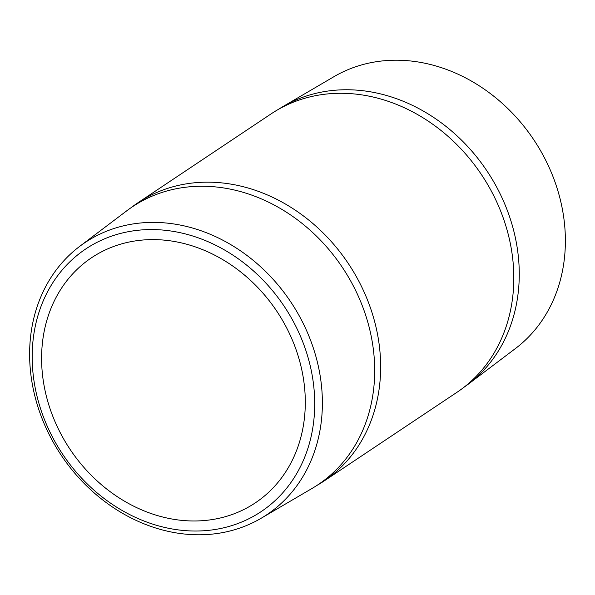 <?xml version="1.0" encoding="UTF-8"?>
<svg xmlns="http://www.w3.org/2000/svg" width="595" height="595" viewBox="0 0 595 595"><rect width="100%" height="100%" fill="white"/><g stroke="black" fill="none" stroke-linecap="round" stroke-linejoin="round"><path stroke-width="0.89" d="M278.304 109.435A167.098 140.926 56.3 0 1 282.915 106.579L333.936 76.688A163.632 138.01 56.3 0 1 556.942 187.745A163.632 138.01 56.3 0 1 515.389 348.573L468.213 384.214A167.098 140.926 56.3 0 1 463.81 387.39M40.319 407.954A157.92 133.191 56.3 0 1 126.155 232.124A157.92 133.191 56.3 0 1 306.574 352.634A157.92 133.191 56.3 0 1 220.738 528.464A157.92 133.191 56.3 0 1 40.319 407.954M38.058 407.255A163.632 138.01 56.3 0 1 79.611 246.427A163.632 138.01 56.3 0 1 313.944 349.927A163.632 138.01 56.3 0 1 261.064 518.312A163.632 138.01 56.3 0 1 38.058 407.255M79.611 246.427L126.787 210.786A167.098 140.926 56.3 0 1 366.074 316.473A167.098 140.926 56.3 0 1 312.085 488.421L261.064 518.312M316.696 485.565A167.381 141.171 -123.7 0 0 323.836 481.162A167.381 141.171 -123.7 0 0 372.016 312.62A167.381 141.171 -123.7 0 0 137.995 202.716A167.381 141.171 -123.7 0 0 131.19 207.61M282.915 106.579A167.098 140.926 56.3 0 1 510.644 219.986A167.098 140.926 56.3 0 1 468.213 384.214M137.995 202.716L271.164 113.838A167.381 141.171 56.3 0 1 505.185 223.742A167.381 141.171 56.3 0 1 457.005 392.284L323.836 481.162M217.584 518.595A147.396 124.31 -123.7 0 0 255.27 502.894A147.396 124.31 -123.7 0 0 288.82 332.233A147.396 124.31 -123.7 0 0 129.308 241.994A147.396 124.31 -123.7 0 0 91.623 257.695A147.396 124.31 -123.7 0 0 58.072 428.355A147.396 124.31 -123.7 0 0 217.584 518.595"/></g></svg>
